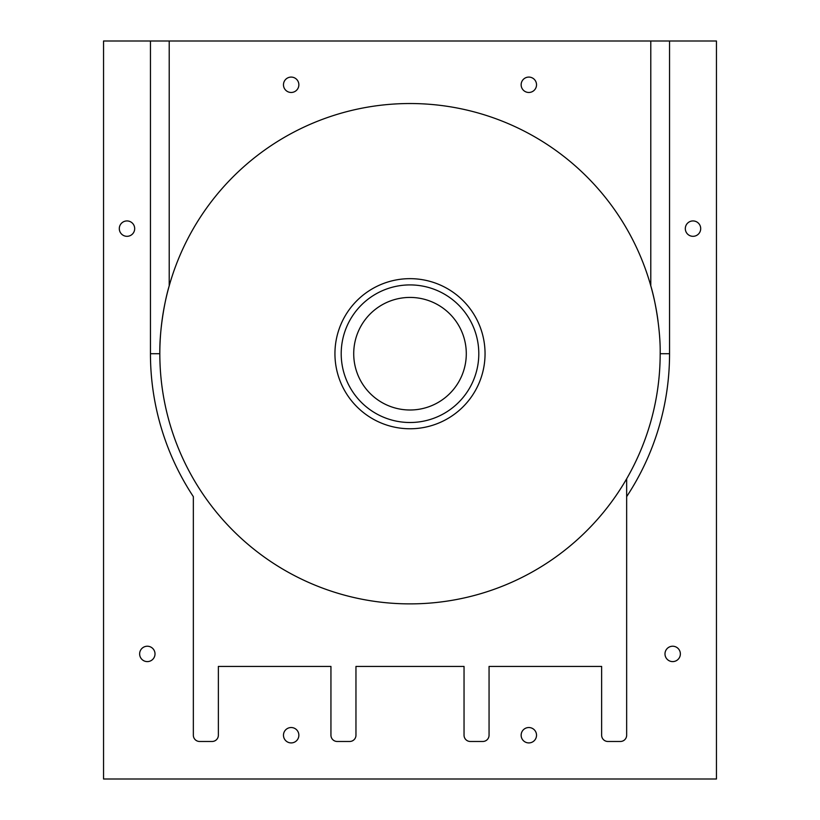 <?xml version="1.0" encoding="UTF-8"?>
<svg xmlns="http://www.w3.org/2000/svg" width="820" height="820" viewBox="0 0 820 820"><rect width="100%" height="100%" fill="white"/><g stroke="black" fill="none" stroke-linecap="round" stroke-linejoin="round"><path stroke-width="0.61" stroke-dasharray="4.1 3.07" d="M685.315 228.626A7.687 7.687 0 0 1 696.846 221.964A7.687 7.687 0 0 1 696.846 235.289A7.687 7.687 0 0 1 685.315 228.626M521.141 735.222A7.687 7.687 0 0 1 532.672 728.56A7.687 7.687 0 0 1 532.672 741.885A7.687 7.687 0 0 1 521.141 735.222M664.989 653.919A7.687 7.687 0 0 1 676.52 647.257A7.687 7.687 0 0 1 676.52 660.572A7.687 7.687 0 0 1 664.989 653.919M521.141 84.778A7.687 7.687 0 0 1 532.672 78.115A7.687 7.687 0 0 1 532.672 91.44A7.687 7.687 0 0 1 521.141 84.778M134.685 228.626A7.687 7.687 0 0 0 123.154 221.964A7.687 7.687 0 0 0 123.154 235.289A7.687 7.687 0 0 0 134.685 228.626M298.859 735.222A7.687 7.687 0 0 0 287.328 728.56A7.687 7.687 0 0 0 287.328 741.885A7.687 7.687 0 0 0 298.859 735.222M155.011 653.919A7.687 7.687 0 0 0 143.479 647.257A7.687 7.687 0 0 0 143.479 660.572A7.687 7.687 0 0 0 155.011 653.919M298.859 84.778A7.687 7.687 0 0 0 287.328 78.115A7.687 7.687 0 0 0 287.328 91.44A7.687 7.687 0 0 0 298.859 84.778M478.798 353.707A68.798 68.798 0 0 1 375.601 413.29A68.798 68.798 0 0 1 375.601 294.134A68.798 68.798 0 0 1 478.798 353.707M658.009 320.907A250.172 250.172 0 0 1 410 603.879A250.172 250.172 0 0 1 159.828 353.707M169.207 285.842A250.172 250.172 0 0 1 650.793 285.842M626.654 496.643L626.654 735.222A6.252 6.252 0 0 1 620.402 741.475L607.886 741.475A6.252 6.252 0 0 1 601.634 735.222L601.634 666.424L489.058 666.424L489.058 735.222A6.252 6.252 0 0 1 482.806 741.475L470.301 741.475A6.252 6.252 0 0 1 464.038 735.222L464.038 666.424L355.962 666.424L355.962 735.222A6.252 6.252 0 0 1 349.699 741.475L337.194 741.475A6.252 6.252 0 0 1 330.942 735.222L330.942 666.424L218.366 666.424L218.366 735.222A6.252 6.252 0 0 1 212.113 741.475L199.598 741.475A6.252 6.252 0 0 1 193.346 735.222L193.346 496.643M466.293 353.707A56.293 56.293 0 0 1 381.853 402.456A56.293 56.293 0 0 1 381.853 304.968A56.293 56.293 0 0 1 466.293 353.707M103.545 779L103.545 41L716.454 41L716.454 779L103.545 779"/><path stroke-width="1.23" d="M685.315 228.626A7.687 7.687 0 0 1 696.846 221.964A7.687 7.687 0 0 1 696.846 235.289A7.687 7.687 0 0 1 685.315 228.626M521.141 735.222A7.687 7.687 0 0 1 532.672 728.56A7.687 7.687 0 0 1 532.672 741.885A7.687 7.687 0 0 1 521.141 735.222M664.989 653.919A7.687 7.687 0 0 1 676.52 647.257A7.687 7.687 0 0 1 676.52 660.572A7.687 7.687 0 0 1 664.989 653.919M521.141 84.778A7.687 7.687 0 0 1 532.672 78.115A7.687 7.687 0 0 1 532.672 91.44A7.687 7.687 0 0 1 521.141 84.778M134.685 228.626A7.687 7.687 0 0 1 123.154 235.289A7.687 7.687 0 0 1 123.154 221.964A7.687 7.687 0 0 1 134.685 228.626M298.859 735.222A7.687 7.687 0 0 1 287.328 741.885A7.687 7.687 0 0 1 287.328 728.56A7.687 7.687 0 0 1 298.859 735.222M155.011 653.919A7.687 7.687 0 0 1 143.479 660.572A7.687 7.687 0 0 1 143.479 647.257A7.687 7.687 0 0 1 155.011 653.919M298.859 84.778A7.687 7.687 0 0 1 287.328 91.44A7.687 7.687 0 0 1 287.328 78.115A7.687 7.687 0 0 1 298.859 84.778M478.798 353.707A68.798 68.798 0 0 1 375.601 413.29A68.798 68.798 0 0 1 375.601 294.134A68.798 68.798 0 0 1 478.798 353.707M485.05 353.707A75.05 75.05 0 0 0 372.475 288.712A75.05 75.05 0 0 0 372.475 418.712A75.05 75.05 0 0 0 485.05 353.707M150.45 353.707L159.828 353.707A250.172 250.172 0 0 1 169.207 285.842C164.297 302.067 159.398 331.444 159.828 353.707A250.172 250.172 0 0 0 626.654 478.798L626.654 735.222A6.252 6.252 0 0 1 620.402 741.475L607.886 741.475A6.252 6.252 0 0 1 601.634 735.222L601.634 666.424L489.058 666.424L489.058 735.222A6.252 6.252 0 0 1 482.806 741.475L470.301 741.475A6.252 6.252 0 0 1 464.038 735.222L464.038 666.424L355.962 666.424L355.962 735.222A6.252 6.252 0 0 1 349.699 741.475L337.194 741.475A6.252 6.252 0 0 1 330.942 735.222L330.942 666.424L218.366 666.424L218.366 735.222A6.252 6.252 0 0 1 212.113 741.475L199.598 741.475A6.252 6.252 0 0 1 193.346 735.222L193.346 496.643A259.55 259.55 0 0 1 150.45 353.707L150.45 41L103.545 41L103.545 779L716.454 779L716.454 41L669.55 41L669.55 353.707A259.55 259.55 0 0 1 626.654 496.643L626.654 478.798A250.172 250.172 0 0 0 660.172 353.707C660.602 331.444 655.703 302.067 650.793 285.842A250.172 250.172 0 0 1 658.009 320.907M150.45 41L169.207 41L169.207 285.842A250.172 250.172 0 0 1 650.793 285.842L650.793 41L169.207 41M650.793 41L669.55 41M466.293 353.707A56.293 56.293 0 0 1 381.853 402.456A56.293 56.293 0 0 1 381.853 304.968A56.293 56.293 0 0 1 466.293 353.707M660.172 353.707L669.55 353.707"/></g></svg>
